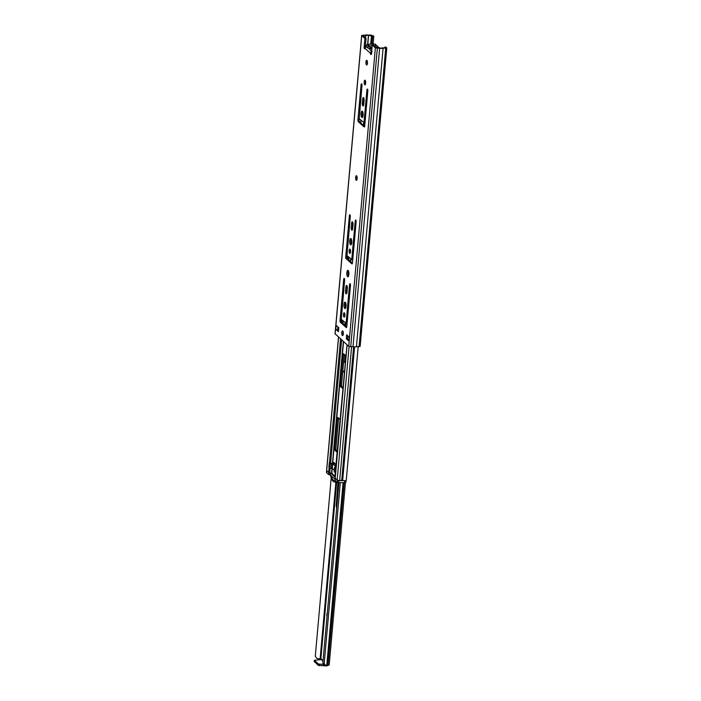 <?xml version="1.0" encoding="UTF-8"?>
<svg xmlns="http://www.w3.org/2000/svg" width="701" height="701" viewBox="0 0 701 701"><rect width="100%" height="100%" fill="white"/><g stroke="black" fill="none" stroke-linecap="round" stroke-linejoin="round"><path stroke-width="1.05" d="M367.298 64.115A2.34 0.762 89.5 0 1 367.14 61.951A2.34 0.762 89.5 0 1 367.271 61.127M365.957 61.96A2.34 0.762 89.5 0 1 366.676 60.286A2.34 0.762 89.5 0 1 367.438 63.292A2.34 0.762 89.5 0 1 366.719 64.956A2.34 0.762 89.5 0 1 365.957 61.96M365.528 84.015A2.34 0.762 89.5 0 1 365.361 81.851A2.34 0.762 89.5 0 1 365.493 81.027M364.187 81.859A2.34 0.762 89.5 0 1 364.897 80.186A2.34 0.762 89.5 0 1 365.659 83.191A2.34 0.762 89.5 0 1 364.941 84.856A2.34 0.762 89.5 0 1 364.187 81.859M357.002 179.526A2.34 0.762 89.5 0 1 356.835 177.362A2.34 0.762 89.5 0 1 356.975 176.547M355.661 177.371A2.34 0.762 89.5 0 1 356.38 175.706A2.34 0.762 89.5 0 1 357.133 178.702A2.34 0.762 89.5 0 1 356.415 180.376A2.34 0.762 89.5 0 1 355.661 177.371M348.485 276.22A3.216 1.051 89.5 0 1 348.029 272.628A3.216 1.051 89.5 0 1 348.432 270.884M346.855 272.636A3.216 1.051 89.5 0 1 347.845 270.341A3.216 1.051 89.5 0 1 348.888 274.477A3.216 1.051 89.5 0 1 347.906 276.772A3.216 1.051 89.5 0 1 346.855 272.636M362.697 117.023A3.216 1.051 89.5 0 1 362.242 113.431A3.216 1.051 89.5 0 1 362.645 111.687M361.059 113.448A3.216 1.051 89.5 0 1 362.049 111.144A3.216 1.051 89.5 0 1 363.1 115.279A3.216 1.051 89.5 0 1 362.11 117.584A3.216 1.051 89.5 0 1 361.059 113.448M351.324 244.386A3.216 1.051 89.5 0 1 350.877 240.785A3.216 1.051 89.5 0 1 351.28 239.041M349.694 240.802A3.216 1.051 89.5 0 1 350.684 238.498A3.216 1.051 89.5 0 1 351.736 242.634A3.216 1.051 89.5 0 1 350.745 244.938A3.216 1.051 89.5 0 1 349.694 240.802M343.148 334.745A2.34 0.762 89.5 0 1 342.982 332.581A2.34 0.762 89.5 0 1 343.122 331.757M341.808 332.589A2.34 0.762 89.5 0 1 342.526 330.916A2.34 0.762 89.5 0 1 343.28 333.921A2.34 0.762 89.5 0 1 342.57 335.586A2.34 0.762 89.5 0 1 341.808 332.589M345.646 308.063A3.216 1.051 89.5 0 1 345.19 304.471A3.216 1.051 89.5 0 1 345.593 302.718M344.016 304.479A3.216 1.051 89.5 0 1 344.997 302.175A3.216 1.051 89.5 0 1 346.049 306.311A3.216 1.051 89.5 0 1 345.058 308.615A3.216 1.051 89.5 0 1 344.016 304.479M350.465 252.5A2.182 0.71 89.5 0 1 350.351 250.634A2.182 0.71 89.5 0 1 350.439 250.029M349.168 250.651A2.182 0.71 89.5 0 1 349.843 249.092A2.182 0.71 89.5 0 1 350.553 251.896A2.182 0.71 89.5 0 1 349.878 253.447A2.182 0.71 89.5 0 1 349.168 250.651M344.778 316.177A2.182 0.71 89.5 0 1 344.664 314.311A2.182 0.71 89.5 0 1 344.752 313.706M343.49 314.328A2.182 0.71 89.5 0 1 344.156 312.769A2.182 0.71 89.5 0 1 344.866 315.573A2.182 0.71 89.5 0 1 344.2 317.124A2.182 0.71 89.5 0 1 343.49 314.328M379.416 47.931A4.048 1.323 -90.5 0 0 379.083 47.458A4.048 1.323 -90.5 0 0 378.698 47.291L379.688 47.94L376.551 47.861L373.414 45.039L372.24 45.048L371.486 53.504A1.56 0.508 89.5 0 1 371.004 54.617A1.56 0.508 89.5 0 1 370.487 53.294L371.67 53.285M365.3 47.633A1.56 0.508 89.5 0 1 365.309 46.862L366.062 38.406L364.888 38.415L364.134 46.871A1.56 0.508 89.5 0 0 364.634 48.868A1.56 0.508 89.5 0 0 365.011 48.351L365.598 47.291L367.026 46.827M364.651 126.355L359.429 121.65A1.402 0.456 89.5 0 1 359.105 119.906L359.21 118.758L364.012 122.552L366.912 90.07A1.402 0.456 89.5 0 1 367.342 89.062A1.402 0.456 89.5 0 1 367.473 89.123L367.508 89.158A1.402 0.456 89.5 0 1 367.832 90.893L364.695 126.022A1.402 0.456 89.5 0 1 364.266 127.021A1.402 0.456 89.5 0 1 364.134 126.96L358.255 121.659A1.402 0.456 89.5 0 1 357.931 119.915L361.068 84.795A1.402 0.456 89.5 0 1 361.497 83.796A1.402 0.456 89.5 0 1 361.628 83.857L361.663 83.883A1.402 0.456 89.5 0 1 361.988 85.627L359.201 118.758M363.635 105.071A2.287 0.745 89.5 0 1 363.486 103.003L363.837 99.121A2.287 0.745 89.5 0 1 363.959 98.368M352.542 229.341A2.287 0.745 89.5 0 1 352.401 227.273L352.743 223.391A2.287 0.745 89.5 0 1 352.866 222.646M352.428 263.261L347.214 258.555A1.402 0.456 89.5 0 1 346.89 256.811L346.995 255.672M346.864 293.018A2.287 0.745 89.5 0 1 346.715 290.95L347.065 287.077A2.287 0.745 89.5 0 1 347.179 286.323M347.048 323.503L346.741 326.938L341.527 322.232A1.402 0.456 89.5 0 1 341.203 320.488L341.308 319.349L346.11 323.135L349.536 284.685A1.402 0.456 89.5 0 1 349.974 283.677A1.402 0.456 89.5 0 1 350.106 283.739L350.132 283.765A1.402 0.456 89.5 0 1 350.456 285.509L346.793 326.605A1.402 0.456 89.5 0 1 346.364 327.604A1.402 0.456 89.5 0 1 346.233 327.551L340.353 322.25A1.402 0.456 89.5 0 1 340.029 320.506L343.692 279.41A1.402 0.456 89.5 0 1 344.13 278.411A1.402 0.456 89.5 0 1 344.261 278.472L344.296 278.499A1.402 0.456 89.5 0 1 344.612 280.242L341.299 319.341M348.975 340.134L347.486 338.785L347.749 335.797M338.513 330.697L335.77 329.295L336.121 325.317L338.785 327.709L338.425 331.687L335.77 329.295M373.098 44.11L373.808 36.145L368.437 35.418A2.287 0.622 5.1 0 0 365.826 35.444L362.908 35.541L366.062 38.406M373.808 36.145L371.101 35.05L368.472 35.076A3.531 0.964 5.1 0 0 365.019 35.103L361.672 35.436L364.888 38.415M335.139 333.79L348.739 346.364L352.997 346.776A3.531 0.964 5.1 0 0 356.441 346.741L360.139 346.408L386.777 47.922L385.953 47.107L384.779 47.116L384.709 47.878M372.24 45.048L375.377 47.878L379.635 48.281A3.531 0.964 5.1 0 0 383.088 48.255L386.777 47.922M346.662 334.815L349.326 337.216L348.967 341.194L346.303 338.802L346.662 334.815M364.099 100.436L363.758 104.318A2.287 0.745 89.5 0 1 363.057 105.947A2.287 0.745 89.5 0 1 362.312 103.012L362.662 99.139A2.287 0.745 89.5 0 1 363.363 97.5A2.287 0.745 89.5 0 1 364.099 100.436M353.015 224.706L352.664 228.587A2.287 0.745 89.5 0 1 351.963 230.226A2.287 0.745 89.5 0 1 351.219 227.29L351.569 223.409A2.287 0.745 89.5 0 1 352.27 221.77A2.287 0.745 89.5 0 1 353.015 224.706M356.143 221.831L352.472 262.928A1.402 0.456 89.5 0 1 352.042 263.926A1.402 0.456 89.5 0 1 351.911 263.874L346.031 258.573A1.402 0.456 89.5 0 1 345.716 256.829L349.378 215.733A1.402 0.456 89.5 0 1 349.808 214.734A1.402 0.456 89.5 0 1 349.939 214.786L349.974 214.821A1.402 0.456 89.5 0 1 350.298 216.565L346.986 255.663L351.788 259.458L355.223 221.008A1.402 0.456 89.5 0 1 355.652 220A1.402 0.456 89.5 0 1 355.784 220.061L355.819 220.088A1.402 0.456 89.5 0 1 356.143 221.831M347.328 288.383L346.986 292.264A2.287 0.745 89.5 0 1 346.285 293.903A2.287 0.745 89.5 0 1 345.54 290.968L345.882 287.086A2.287 0.745 89.5 0 1 346.583 285.447A2.287 0.745 89.5 0 1 347.328 288.383M337.4 329.689L338.609 329.689M372.634 36.154L371.916 44.128M364.888 122.912L364.581 126.303M379.67 47.94A2.287 0.622 5.1 0 0 382.282 47.913L385.532 47.808L384.779 47.116M383.088 48.255L356.441 346.741M379.635 48.281L352.997 346.776M346.303 338.802L347.486 338.785M372.108 51.41L370.934 52.111L371.749 52.89M370.934 52.111L370.68 52.505L371.688 53.022M370.68 52.505L370.487 53.294L365.011 48.351M376.227 45.705A4.048 1.323 -90.5 0 0 375.534 44.259A4.048 1.323 -90.5 0 0 375.149 44.093L367.701 44.163A4.048 1.323 89.5 0 1 368.078 44.329A4.048 1.323 89.5 0 1 368.779 45.81L368.411 46.59L368.165 46.161A3.531 1.157 -90.5 0 0 367.543 44.838A3.531 1.157 -90.5 0 0 366.15 46.958M370.443 48.746L367.937 48.089A3.68 1.209 89.5 0 1 368.411 46.59M368.7 46.24A3.68 1.209 89.5 0 1 369.331 46.292A3.68 1.209 89.5 0 1 369.48 46.459A3.68 1.209 89.5 0 1 369.874 47.3L369.883 46.827L370.855 47.458M367.937 48.089L366.614 46.897M371.81 49.841A3.531 1.157 -90.5 0 0 371.092 48.036A3.531 1.157 -90.5 0 0 370.347 48.124L370.067 48.089A3.68 1.209 89.5 0 1 370.224 50.148L371.539 51.339M368.77 45.819A4.048 1.323 89.5 0 1 368.98 45.767A4.048 1.323 89.5 0 1 369.883 46.827M370.067 48.089L369.874 47.3M337.409 452.531L334.912 450.279L334.675 448.99L337.426 418.147L338.601 418.138L335.849 448.982L336.094 450.27L337.496 451.54M343.096 388.853L340.598 386.601L340.362 385.313L343.113 354.469L344.287 354.452L341.536 385.305L341.773 386.593L343.183 387.863M329.531 462.835L333.352 463.685L334.666 463.282M326.684 470.511L328.62 472.553L331.801 473.271L335.28 476.417M343.113 354.469L343.525 353.768L346.022 356.02M337.426 418.147L337.847 417.445L340.344 419.697M345.654 325.956L345.873 323.468M334.526 463.676L333.352 463.685L333.711 462.415L336.322 464.772M336.121 468.04L335.288 472.851M335.218 478.187L337.155 480.246L339.661 480.579A2.462 0.675 -174.9 0 1 341.694 480.492L342.649 480.579A3.531 0.964 5.1 0 0 346.285 480.08L358.185 346.723M345.427 355.477L344.866 361.769M334.237 471.975L335.376 472.57L335.726 468.689L334.649 467.295L334.254 471.782M336.138 466.848L332.677 463.72L332.256 468.399L334.324 470.266M335.209 477.241L330.565 473.052L330.39 475.041L328.76 474.647L328.935 472.728M330.39 475.041L335.122 479.309M335.253 478.529L335.104 480.167M326.666 470.792L326.508 472.614L328.76 474.647M334.184 463.387L336.278 465.271M335.087 480.36L337.339 482.393L337.514 480.439M345.838 482.016A2.077 0.57 -174.9 0 1 345.952 482.218A2.077 0.57 -174.9 0 1 344.533 482.621L344.717 480.632A2.077 0.57 5.1 0 0 346.128 480.229L345.952 482.218M337.637 480.474L338.828 480.684L338.653 482.674L344.533 482.621M338.653 482.674L337.339 482.393M335.937 481.123A14.011 4.592 89.5 0 1 334.482 481.859A14.011 4.592 89.5 0 1 330.495 475.138M338.828 480.684L344.717 480.632M335.131 480.395A12.714 4.162 89.5 0 1 334.473 480.562A12.714 4.162 89.5 0 1 331.152 475.734M328.892 466.726L329.969 468.119L330.381 463.449L329.365 462.546L328.892 466.726M336.121 466.98L334.649 467.295M330.381 463.449L331.696 463.729L331.275 468.408L329.969 468.119M332.677 463.72L331.696 463.729M332.256 468.399L331.275 468.408M331.214 477.828L315.284 656.346L317.167 658.677A3.759 1.025 -174.9 0 0 320.155 658.537L321.435 659.098L321.338 659.623L314.346 660.237L318.447 663.987L322.942 664.399M342.728 371.933L344.603 371.959M340.335 482.665L324.204 663.4L325.027 665.047L325.921 665.118A2.313 0.631 -174.9 0 1 326.789 665.205A1.665 0.456 5.1 0 0 327.735 665.275L327.989 665.275A1.761 0.482 5.1 0 0 329.19 664.925L345.462 482.525M338.942 482.674L322.837 663.155L324.204 663.4M322.837 663.155L323.915 664.767L323.433 664.767L325.027 665.047M327.332 612.797A2.34 0.762 -90.5 0 0 327.008 616.407M345.54 361.488A1.665 0.456 5.1 0 0 345.225 361.611A2.313 0.631 -174.9 0 1 343.621 361.891M343.586 362.294A3.759 1.025 5.1 0 0 345.47 362.215M326.754 665.205L326.684 665.95L328.042 665.275M314.293 661.542L318.324 665.38L326.684 665.95M342.789 371.25A3.759 1.025 5.1 0 0 344.673 371.171M335.954 481.85A1.455 0.473 89.5 0 1 335.56 482.507A1.455 0.473 89.5 0 1 335.157 481.859M336.708 507.708A2.427 0.797 89.5 0 1 336.243 504.886L337.961 482.612M365.309 46.862L364.134 46.871M361.751 35.585L335.113 334.07M375.377 47.878L348.739 346.364M337.602 329.698L337.856 326.876M371.495 35.409L370.715 44.137M363.696 122.806L363.477 125.304M371.889 35.488L371.118 44.137M364.091 122.92L363.845 125.637M368.568 35.436L367.788 44.163M360.989 120.362L360.761 122.85M368.437 35.418L367.657 44.163M360.866 120.257L360.638 122.745M365.826 35.444L365.598 37.985M365.72 35.462L365.501 37.898M385.716 48.229L359.078 346.715M377.34 48.308L350.702 346.793M349.536 284.685L350.447 284.676M346.11 323.135L347.1 323.126M345.996 323.485L347.074 323.476M343.692 279.41L344.603 279.401M340.029 320.506L341.203 320.488M340.353 322.25L341.527 322.232M345.54 290.968L346.715 290.95M345.882 287.086L347.065 287.077M355.223 221.008L356.134 220.999M351.788 259.458L352.787 259.449M351.683 259.808L352.752 259.799L351.63 259.834M349.378 215.733L350.29 215.724M345.716 256.829L346.89 256.811M346.031 258.573L347.214 258.555M351.219 227.29L352.401 227.273M351.569 223.409L352.743 223.391M362.312 103.012L363.486 103.003M362.662 99.139L363.837 99.121M366.912 90.07L367.815 90.061M364.012 122.552L365.002 122.544M361.068 84.795L361.97 84.786M357.931 119.915L359.105 119.906M358.255 121.659L359.429 121.65M368.63 48.264L370.224 49.701M370.347 48.124A0.517 0.456 -140.2 0 1 370.435 47.791L371.241 47.361A4.048 1.323 89.5 0 1 371.626 47.528A4.048 1.323 89.5 0 1 371.977 48.018M377.997 47.3A4.048 1.323 -90.5 0 0 376.928 45.696L378.391 47.572M368.936 46.073L368.165 46.161M348.958 257.442L348.739 259.94M343.28 321.119L343.052 323.617M341.597 339.932L330.635 462.774M347.906 256.496L347.687 258.984M342.219 320.173L342 322.662M340.546 338.977L329.514 462.546M329.093 467.33L328.62 472.553M330.153 468.224L329.733 472.921M332.23 468.399L331.801 473.271M332.002 468.399L331.573 473.201M350.693 259.011L350.474 261.499M345.006 322.688L344.787 325.176M343.332 341.492L332.484 463.054M350.903 259.195L350.684 261.683M345.216 322.872L344.997 325.369M343.543 341.676L332.703 463.124M347.906 335.945L347.643 338.933M347.109 344.901L335.034 480.255M338.583 337.207L326.657 470.783M354.575 346.899L342.649 480.579M351.595 346.785L339.661 480.579M353.619 346.846L341.694 480.492M349.089 346.548L337.155 480.246M340.362 385.313L341.536 385.305M340.598 386.601L341.773 386.593M334.675 448.99L335.849 448.982M334.912 450.279L336.094 450.27M333.536 462.695L334.009 462.695M333.474 463.396L334.657 463.379M329.628 472.903L329.452 474.892M347.021 344.822L335.63 468.172M335.867 482.507L320.155 658.537M335.963 482.507L320.252 658.528M343.087 482.638L326.789 665.205M344.033 482.63L327.735 665.275M336.611 482.498L320.892 658.607M323.047 660.771L321.531 659.396M336.208 482.498L320.497 658.519M344.287 482.621L327.989 665.275M321.338 659.623L323.012 661.131M319.463 665.661L319.586 664.268M318.324 665.38L318.447 663.987M314.276 661.726L314.407 660.333M361.672 35.436L335.034 333.921M345.952 323.511L347.065 323.503M348.896 341.054L349.238 337.146M375.149 44.093L376.612 45.968M367.701 44.163L366.86 44.636L366.115 46.976M371.241 47.361L372.038 47.353M375.946 47.317L378.698 47.291M368.98 45.767L372.178 45.74M374.176 45.723L376.928 45.696M347.827 335.867L347.556 338.855M335.253 472.868L335.113 478.327M338.504 337.128L326.587 470.643M334.482 481.859L336.734 481.841M326.456 472.518L326.613 470.73M334.596 467.19L334.184 471.869M314.223 661.63L314.346 660.237M335.56 482.507L337.514 482.49"/></g></svg>
